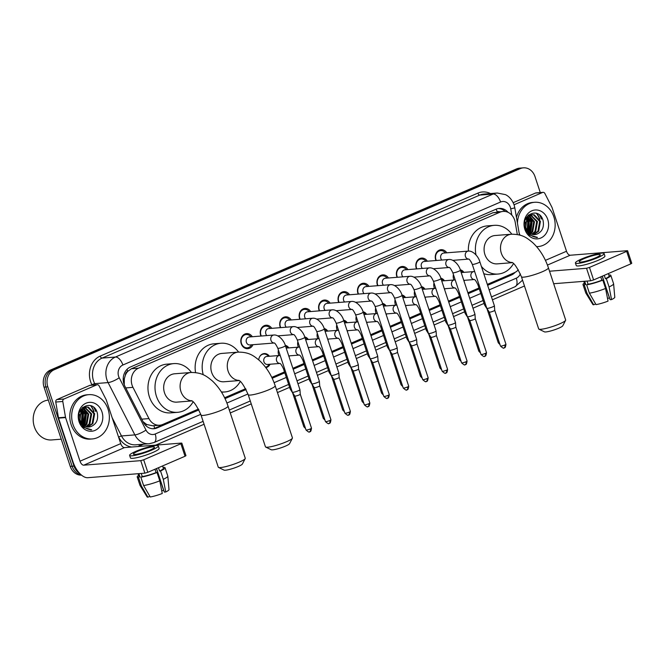 <?xml version="1.0" encoding="UTF-8"?>
<svg xmlns="http://www.w3.org/2000/svg" width="665" height="665" viewBox="0 0 665 665"><rect width="100%" height="100%" fill="white"/><g stroke="black" fill="none" stroke-linecap="round" stroke-linejoin="round"><path stroke-width="1" d="M270.057 364.237A7.107 6.027 -94.5 0 1 265.867 367.662M289.499 355.841A7.107 6.027 -94.5 0 1 289.026 356.689M278.926 355.509A7.107 6.027 -94.5 0 1 278.602 354.678A7.107 6.027 -94.5 0 1 278.419 350.098M308.942 347.454A7.107 6.027 -94.5 0 1 308.469 348.302M298.369 347.122A7.107 6.027 -94.5 0 1 298.045 346.29A7.107 6.027 -94.5 0 1 297.87 341.702M328.394 339.059A7.107 6.027 -94.5 0 1 327.912 339.906M317.82 338.726A7.107 6.027 -94.5 0 1 317.488 337.895A7.107 6.027 -94.5 0 1 317.313 333.315M347.837 330.671A7.107 6.027 -94.5 0 1 347.363 331.519M337.263 330.339A7.107 6.027 -94.5 0 1 336.939 329.499A7.107 6.027 -94.5 0 1 336.756 324.919M367.288 322.276A7.107 6.027 -94.5 0 1 366.806 323.124M356.714 321.943A7.107 6.027 -94.5 0 1 356.382 321.112A7.107 6.027 -94.5 0 1 356.207 316.532M386.731 313.888A7.107 6.027 -94.5 0 1 386.257 314.736M376.157 313.556A7.107 6.027 -94.5 0 1 375.833 312.716A7.107 6.027 -94.5 0 1 375.65 308.136M406.174 305.493A7.107 6.027 -94.5 0 1 405.7 306.341M395.6 305.16A7.107 6.027 -94.5 0 1 395.276 304.329A7.107 6.027 -94.5 0 1 395.093 299.749M425.625 297.105A7.107 6.027 -94.5 0 1 425.143 297.953M415.051 296.765A7.107 6.027 -94.5 0 1 414.719 295.933A7.107 6.027 -94.5 0 1 414.544 291.353M445.068 288.71A7.107 6.027 -94.5 0 1 444.594 289.558M434.494 288.377A7.107 6.027 -94.5 0 1 434.17 287.546A7.107 6.027 -94.5 0 1 433.987 282.966M464.511 280.322A7.107 6.027 -94.5 0 1 464.037 281.17M453.946 279.982A7.107 6.027 -94.5 0 1 453.613 279.15A7.107 6.027 -94.5 0 1 453.439 274.57M252.949 344.703A7.564 6.409 -94.5 0 1 247.812 348.684A7.564 6.409 -94.5 0 1 241.237 343.73A7.564 6.409 -94.5 0 1 246.607 333.614A7.564 6.409 -94.5 0 1 252.318 336.731M260.954 336.049A7.564 6.409 -94.5 0 1 260.68 335.335A7.564 6.409 -94.5 0 1 266.058 325.218A7.564 6.409 -94.5 0 1 271.761 328.344M280.397 327.654A7.564 6.409 -94.5 0 1 280.131 326.947A7.564 6.409 -94.5 0 1 285.501 316.831A7.564 6.409 -94.5 0 1 291.212 319.948M299.849 319.258A7.564 6.409 -94.5 0 1 299.574 318.552A7.564 6.409 -94.5 0 1 304.952 308.435A7.564 6.409 -94.5 0 1 310.655 311.561M319.291 310.871A7.564 6.409 -94.5 0 1 319.017 310.156A7.564 6.409 -94.5 0 1 324.395 300.048A7.564 6.409 -94.5 0 1 330.106 303.165M338.734 302.475A7.564 6.409 -94.5 0 1 338.468 301.769A7.564 6.409 -94.5 0 1 343.838 291.652A7.564 6.409 -94.5 0 1 349.549 294.77M358.186 294.088A7.564 6.409 -94.5 0 1 357.911 293.373A7.564 6.409 -94.5 0 1 363.29 283.265A7.564 6.409 -94.5 0 1 368.992 286.382M377.629 285.692A7.564 6.409 -94.5 0 1 377.363 284.986A7.564 6.409 -94.5 0 1 382.732 274.869A7.564 6.409 -94.5 0 1 388.443 277.987M397.072 277.305A7.564 6.409 -94.5 0 1 396.806 276.59A7.564 6.409 -94.5 0 1 402.184 266.482A7.564 6.409 -94.5 0 1 407.886 269.599M416.523 268.909A7.564 6.409 -94.5 0 1 416.248 268.203A7.564 6.409 -94.5 0 1 421.627 258.087A7.564 6.409 -94.5 0 1 427.337 261.204M435.966 260.522A7.564 6.409 -94.5 0 1 435.7 259.807A7.564 6.409 -94.5 0 1 441.07 249.691A7.564 6.409 -94.5 0 1 446.78 252.816M517.312 234.521L515.234 222.393A13.325 11.297 85.5 0 0 514.677 220.148A13.325 11.297 85.5 0 0 503.089 211.412A13.325 11.297 85.5 0 0 500.005 212.177L138.478 368.194A13.325 11.297 85.5 0 0 132.967 387.354L148.952 418.593A13.325 11.297 85.5 0 0 159.658 425.226A13.325 11.297 85.5 0 0 162.742 424.453L198.453 409.05M125.353 375.243A13.325 11.297 -94.5 0 1 127.929 371.22L127.747 371.303A4.439 3.766 85.5 0 0 125.353 375.243L124.33 378.718L124.247 384.811M143.042 421.685L146.716 424.503L152.618 425.783L159.658 425.226M503.089 211.412L492.956 212.742L131.421 368.751L127.929 371.22M487.329 284.387L514.369 272.716A13.325 11.297 85.5 0 0 518.301 269.782M224.604 397.761L245.626 388.693M271.777 377.404L284.512 371.91M292.866 368.302L303.955 363.514M312.309 359.915L323.406 355.127M331.752 351.519L342.849 346.731M351.203 343.132L362.292 338.344M370.646 334.736L381.743 329.948M390.097 326.349L401.186 321.561M409.54 317.953L420.637 313.165M428.983 309.566L440.08 304.778M448.434 301.17L459.523 296.382M467.877 292.783L478.975 287.995M460.263 269.766A7.107 6.027 -94.5 0 1 463.879 272.351M440.82 278.161A7.107 6.027 -94.5 0 1 444.436 280.738M421.369 286.549A7.107 6.027 -94.5 0 1 424.985 289.134M401.926 294.944A7.107 6.027 -94.5 0 1 405.542 297.521M382.475 303.331A7.107 6.027 -94.5 0 1 386.099 305.917M363.032 311.727A7.107 6.027 -94.5 0 1 366.648 314.304M343.589 320.114A7.107 6.027 -94.5 0 1 347.205 322.7M324.138 328.51A7.107 6.027 -94.5 0 1 327.762 331.095M304.695 336.897A7.107 6.027 -94.5 0 1 308.311 339.483M285.243 345.293A7.107 6.027 -94.5 0 1 288.868 347.878M258.751 359.898A7.107 6.027 -94.5 0 1 264.204 353.564A7.107 6.027 -94.5 0 1 269.416 356.265M79.709 473.422A13.325 11.297 -94.5 0 1 73.998 466.082L47.789 386.822L45.91 386.972A13.325 11.297 -94.5 0 1 52.302 369.915L518.451 168.752A13.325 11.297 -94.5 0 1 521.526 167.987A13.325 11.297 -94.5 0 0 518.451 168.752L52.302 369.915A13.325 11.297 -94.5 0 0 45.91 386.972L72.119 466.232L45.91 386.972L44.031 387.121A13.325 11.297 -94.5 0 1 50.424 370.064L516.572 168.902A13.325 11.297 -94.5 0 1 519.656 168.137L523.405 167.838A13.325 11.297 -94.5 0 1 534.993 176.574L540.279 192.567M81.172 474.835A13.325 11.297 -94.5 0 1 72.119 466.232A13.325 11.297 -94.5 0 0 81.172 474.835M81.529 475.134A13.325 11.297 -94.5 0 1 70.241 466.381L44.031 387.121M508.127 212.359A13.325 11.297 85.5 0 0 499.207 208.411A13.325 11.297 85.5 0 0 496.132 209.176L130.373 367.014A13.325 11.297 85.5 0 0 124.862 386.174L143.249 422.092A13.325 11.297 85.5 0 0 153.956 428.726A13.325 11.297 85.5 0 0 157.04 427.961L198.893 409.898M498.276 208.527A13.325 11.297 -94.5 0 1 505.267 211.487M93.674 407.238A17.764 15.071 -94.5 0 1 95.644 411.452A17.764 15.071 -94.5 0 0 93.674 407.238M539.456 214.87A17.764 15.071 -94.5 0 1 541.426 219.084A17.764 15.071 -94.5 0 0 539.456 214.87M47.789 386.822A13.325 11.297 -94.5 0 1 54.181 369.765L520.321 168.602A13.325 11.297 -94.5 0 1 523.405 167.838M524.477 285.983L492.424 299.815M484.07 303.415L472.981 308.203M464.627 311.81L453.53 316.598M445.184 320.197L434.087 324.986M425.733 328.593L414.644 333.381M406.29 336.98L395.193 341.768M386.847 345.376L375.75 350.164M367.396 353.763L356.299 358.551M347.953 362.159L336.856 366.947M328.502 370.546L317.413 375.334M309.059 378.942L297.962 383.73M289.616 387.338L277.446 392.583M251.245 403.888L230.273 412.94M204.072 424.245L155.693 445.126M90.49 405.559A17.764 15.071 -94.5 0 1 93.657 411.294M536.273 213.182A17.764 15.071 -94.5 0 1 539.448 218.918M487.628 285.302L511.402 275.036A13.325 11.297 85.5 0 0 515.101 272.367M225.019 398.626L246.067 389.54M272.193 378.269L284.811 372.824M293.165 369.216L304.262 364.428M312.608 360.829L323.705 356.041M332.059 352.433L343.148 347.645M351.502 344.046L362.6 339.258M370.945 335.65L382.043 330.862M390.397 327.255L401.494 322.475M409.84 318.868L420.937 314.079M429.291 310.472L440.38 305.684M448.734 302.085L459.831 297.297M468.177 293.689L479.274 288.901M198.619 409.357L155.161 428.11A13.325 11.297 -94.5 0 1 153.017 428.759M511.834 273.814A13.325 11.297 -94.5 0 1 509.523 275.185L487.437 284.72M479.083 288.327L467.985 293.115M459.64 296.715L448.543 301.503M440.188 305.11L429.1 309.898M420.746 313.498L409.648 318.286M401.303 321.893L390.205 326.681M381.851 330.281L370.754 335.069M362.408 338.676L351.311 343.464M342.957 347.072L331.868 351.851M323.514 355.459L312.417 360.247M304.071 363.855L292.974 368.643M284.62 372.242L271.935 377.72M245.792 389L224.762 398.077M514.053 204.77L542.565 192.468L535.524 193.033A2.219 1.887 -94.5 0 1 536.04 192.9L543.072 192.343A2.219 1.887 85.5 0 0 542.565 192.468M513.197 202.667L535.524 193.033M627.61 250.763L631.75 263.282L630.811 263.88L626.679 251.37L627.261 250.705L570.238 255.235A4.439 2.261 66.7 0 1 566.514 251.254L552.091 207.638A2.219 1.887 85.5 0 0 551.942 207.281L544.859 193.448A2.219 1.887 85.5 0 0 543.072 192.343M593.604 279.94L590.678 280.788L586.538 268.278L589.473 267.421L593.604 279.94L630.811 263.88M553.671 283.731L590.678 280.788M589.473 267.421L626.679 251.37M586.538 268.278L549.531 271.22M595.607 257.821A11.105 1.629 -18.3 0 0 600.287 254.795A11.105 1.629 -18.3 0 0 594.485 255.219A11.105 1.629 -18.3 0 0 583.878 258.751A11.105 1.629 -18.3 0 0 579.198 261.769A11.105 1.629 -18.3 0 0 584.992 261.353A11.105 1.629 -18.3 0 0 595.607 257.821M602.324 276.175L610.113 299.716L611.551 299.599L609.082 286.956L606.322 278.61L605.374 278.685L604.269 275.343M602.232 276.216L609.439 297.995A8.886 1.305 -18.3 0 0 607.511 298.402M583.795 281.337L584.685 284.022A12.884 1.895 -18.3 0 0 585.715 284.396L584.294 285.011L587.054 293.356L593.679 304.794L595.649 303.947M584.676 281.27L585.715 284.396M589.398 293.165A14.655 2.153 -18.3 0 0 605.574 288.469L608.043 301.112A11.546 1.696 -18.3 0 1 596.031 304.603L589.398 293.165L586.638 284.828L588.06 284.213L587.029 281.079M588.06 284.213A12.884 1.895 -18.3 0 0 601.858 280.198L602.814 280.123L605.574 288.469M600.753 276.856L601.858 280.198M575.4 263.024L576.231 265.526A15.104 2.219 -18.3 0 0 584.111 264.961A15.104 2.219 -18.3 0 0 598.55 260.156A15.104 2.219 -18.3 0 0 604.909 256.042L604.078 253.54A15.104 2.219 -18.3 0 0 596.197 254.113A15.104 2.219 -18.3 0 0 581.759 258.918A15.104 2.219 -18.3 0 0 575.4 263.024A15.104 2.219 -18.3 0 0 583.28 262.451A15.104 2.219 -18.3 0 0 597.719 257.654A15.104 2.219 -18.3 0 0 604.078 253.54M584.36 283.049A14.655 2.153 -18.3 0 0 582.997 284.578A14.655 2.153 -18.3 0 0 584.294 285.011M586.638 284.828A14.655 2.153 -18.3 0 0 602.814 280.123M582.997 284.578L585.757 292.924A14.655 2.153 -18.3 0 0 585.79 292.991A14.655 2.153 -18.3 0 0 587.054 293.356M585.79 292.991L592.872 304.512A11.546 1.696 -18.3 0 0 593.679 304.794M605.374 278.685A12.884 1.895 -18.3 0 0 609.14 275.933L608.367 273.573M606.322 278.61A14.655 2.153 -18.3 0 0 610.827 275.376A14.655 2.153 -18.3 0 0 609.539 274.944L608.907 275.21M609.082 286.956A14.655 2.153 -18.3 0 0 613.604 283.789A14.655 2.153 -18.3 0 0 613.587 283.714L610.827 275.376M611.551 299.599A11.546 1.696 -18.3 0 0 614.793 297.263L613.604 283.789M517.453 223.224A22.211 18.836 -94.5 0 1 534.544 202.293A22.211 18.836 -94.5 0 1 553.854 216.857A22.211 18.836 -94.5 0 1 538.068 246.574A22.211 18.836 -94.5 0 1 536.589 246.624M516.447 217.339A22.211 18.836 -94.5 0 1 532.665 202.443L534.544 202.293M533.247 234.587L537.927 231.287L539.689 221.37L533.521 214.878L531.942 214.72M533.613 234.629L538.675 231.229L540.437 221.312L534.269 214.82L532.316 214.679L526.83 218.203L525.799 227.28A10.042 8.512 -94.5 0 0 526.023 228.045A10.042 8.512 -94.5 0 0 534.751 234.629A10.042 8.512 -94.5 0 0 536.505 234.263C542.042 231.985 544.253 227.513 543.13 220.838C539.498 205.859 519.955 214.82 525.317 228.86L529.107 234.928L537.503 237.422C531.784 237.089 527.944 233.98 525.982 228.087L525.799 227.28M531.759 234.238L534.951 231.52L536.713 221.603L530.479 215.103M532.133 234.354L535.699 231.462L537.461 221.545L530.845 214.97M530.254 233.531L531.967 231.761L533.729 221.844L529.049 215.867M530.637 233.748L532.715 231.703L534.477 221.786L529.398 215.635M528.708 232.351L530.753 222.077L527.644 217.123M529.099 232.708L529.739 231.935L531.501 222.019L527.993 216.748M527.112 230.381L527.777 222.318L526.298 219.159M526.796 232.118L527.279 231.403M527.52 230.988L528.517 222.26L526.63 218.536M525.832 227.397L525.408 222.077M530.096 215.028L528.966 214.953M530.462 214.928L528.525 215.036M528.658 215.693L528.052 215.477M529.016 215.493L528.251 215.277M547.752 219.492A14.48 12.278 -94.5 0 1 540.803 238.028A14.48 12.278 -94.5 0 1 524.86 229.367A14.48 12.278 -94.5 0 1 531.809 210.83A14.48 12.278 -94.5 0 1 547.752 219.492M525.317 228.095L527.553 231.711M534.702 234.629L536.505 234.263M520.047 235.169A22.211 18.836 -94.5 0 1 519.149 233.116M528.417 232.068L529.257 221.354L527.403 217.405M530.645 233.199L532.233 221.113L529.639 216.183M528.176 231.811L528.883 221.379L527.195 217.679M530.13 233.457L531.859 221.146L528.999 215.901M536.505 237.546L537.503 237.422M565.607 320.322L562.789 325.784A9.776 1.438 161.7 0 1 558.708 328.202A9.776 1.438 161.7 0 1 544.436 331.852L538.916 329.15A14.214 2.086 -18.3 0 0 559.672 323.847A14.214 2.086 -18.3 0 0 565.607 320.322A14.214 2.086 -18.3 0 0 565.657 319.973L548.417 267.837A14.214 2.086 161.7 0 1 542.432 271.702A14.214 2.086 161.7 0 1 528.841 276.224A14.214 2.086 161.7 0 1 521.427 276.756L538.675 328.901A14.214 2.086 -18.3 0 0 538.916 329.15M512.175 262.567A14.214 12.053 85.5 0 1 501.335 253.232A14.214 12.053 85.5 0 1 508.151 235.036A14.214 12.053 85.5 0 1 511.435 234.221L495.018 235.526A14.214 12.053 85.5 0 0 484.91 254.537A14.214 12.053 85.5 0 0 497.27 263.864L512.333 262.667M475.999 254.919A24.43 20.715 -94.5 0 1 494.203 225.344A24.43 20.715 -94.5 0 1 511.817 234.196M468.393 251.096A24.43 20.715 -94.5 0 1 487.162 225.9L494.203 225.344M513.496 263.589A24.43 20.715 -94.5 0 1 498.077 274.047A24.43 20.715 -94.5 0 1 481.36 266.366M498.077 274.047L491.036 274.603A24.43 20.715 -94.5 0 1 483.779 273.672M471.926 263.415A24.43 20.715 -94.5 0 1 470.945 261.486M292.376 438.227L289.558 443.688A9.776 1.438 161.7 0 1 285.476 446.107A9.776 1.438 161.7 0 1 271.212 449.756L265.692 447.055A14.214 2.086 -18.3 0 0 286.449 441.751A14.214 2.086 -18.3 0 0 292.376 438.227A14.214 2.086 -18.3 0 0 292.434 437.886L275.185 385.742A14.214 2.086 161.7 0 1 269.2 389.607A14.214 2.086 161.7 0 1 255.618 394.129A14.214 2.086 161.7 0 1 248.195 394.669L265.443 446.814A14.214 2.086 -18.3 0 0 265.692 447.055M238.943 380.471A14.214 12.053 85.5 0 1 228.103 371.145A14.214 12.053 85.5 0 1 234.92 352.949A14.214 12.053 85.5 0 1 238.211 352.126L221.786 353.431A14.214 12.053 85.5 0 0 211.678 372.45A14.214 12.053 85.5 0 0 224.038 381.768L239.101 380.571M203.257 374.794A24.43 20.715 -94.5 0 1 220.98 343.248A24.43 20.715 -94.5 0 1 238.585 352.101M195.577 372.583A24.43 20.715 -94.5 0 1 213.939 343.805L220.98 343.248M240.273 381.494A24.43 20.715 -94.5 0 1 224.845 391.959A24.43 20.715 -94.5 0 1 221.337 391.885M245.202 458.584L242.384 464.045A9.776 1.438 161.7 0 1 238.303 466.464A9.776 1.438 161.7 0 1 224.03 470.113L218.511 467.412A14.214 2.086 -18.3 0 0 239.267 462.108A14.214 2.086 -18.3 0 0 245.202 458.584A14.214 2.086 -18.3 0 0 245.252 458.243L228.012 406.099A14.214 2.086 161.7 0 1 222.027 409.964A14.214 2.086 161.7 0 1 208.436 414.486A14.214 2.086 161.7 0 1 201.021 415.026L218.27 467.171A14.214 2.086 -18.3 0 0 218.511 467.412M191.769 400.829A14.214 12.053 85.5 0 1 180.93 391.502A14.214 12.053 85.5 0 1 187.746 373.306A14.214 12.053 85.5 0 1 191.038 372.483L174.612 373.788A14.214 12.053 85.5 0 0 164.504 392.807A14.214 12.053 85.5 0 0 176.865 402.125L191.927 400.929M193.091 401.851A24.43 20.715 -94.5 0 1 177.671 412.317A24.43 20.715 -94.5 0 1 156.433 396.29A24.43 20.715 -94.5 0 1 173.798 363.605A24.43 20.715 -94.5 0 1 191.412 372.458M177.671 412.317L170.631 412.874A24.43 20.715 -94.5 0 1 149.392 396.847A24.43 20.715 -94.5 0 1 166.757 364.171L173.798 363.605M445.392 252.924A6.667 5.652 85.5 0 0 440.671 250.63A6.667 5.652 85.5 0 0 435.941 259.541A6.667 5.652 85.5 0 0 436.323 260.489M468.925 259.076L468.617 259.059C469.324 259.001 470.546 260.755 472.266 264.313A3.998 0.59 161.7 0 0 477.969 262.974A3.998 0.59 161.7 0 0 478.168 262.891A3.998 0.59 161.7 0 0 479.856 261.802C478.625 256.723 473.023 250.522 468.293 251.104L443.705 253.057A3.998 3.392 85.5 0 0 440.862 258.411A3.998 3.392 85.5 0 0 441.851 260.057M479.856 261.802L494.394 305.767A3.998 0.59 161.7 0 1 494.403 305.792A3.998 0.59 161.7 0 1 492.715 306.856A3.998 0.59 161.7 0 1 487.445 308.385A3.998 0.59 161.7 0 1 486.813 308.302A3.998 0.59 161.7 0 1 486.805 308.277L472.266 264.313M504.735 345.035A2.884 0.424 161.7 0 0 505.949 344.246L494.727 310.297A2.884 0.424 161.7 0 1 494.727 310.306A2.884 0.424 161.7 0 1 493.505 311.079A2.884 0.424 161.7 0 1 489.698 312.184A2.884 0.424 161.7 0 1 489.249 312.118A2.884 0.424 161.7 0 1 489.24 312.101L500.471 346.058C505.109 350.189 503.555 346.997 504.353 347.803A2.884 1.471 -113.3 0 0 504.735 345.035A2.884 0.424 161.7 0 1 501.975 345.95A2.884 0.424 161.7 0 1 500.471 346.058M425.949 261.32A6.667 5.652 85.5 0 0 421.228 259.018A6.667 5.652 85.5 0 0 416.49 267.928A6.667 5.652 85.5 0 0 416.88 268.884M449.482 267.463L449.166 267.446C449.881 267.397 451.094 269.142 452.815 272.708A3.998 0.59 161.7 0 0 458.526 271.37A3.998 0.59 161.7 0 0 458.725 271.287A3.998 0.59 161.7 0 0 460.413 270.198C459.183 265.119 453.572 258.909 448.842 259.5L424.253 261.453A3.998 3.392 85.5 0 0 421.411 266.798A3.998 3.392 85.5 0 0 422.408 268.444M460.413 270.198L474.951 314.163A3.998 0.59 161.7 0 1 474.951 314.188A3.998 0.59 161.7 0 1 473.264 315.252A3.998 0.59 161.7 0 1 467.994 316.781A3.998 0.59 161.7 0 1 467.37 316.69A3.998 0.59 161.7 0 1 467.362 316.673L452.815 272.708M485.292 353.423A2.884 0.424 161.7 0 0 486.506 352.641L475.276 318.693A2.884 0.424 161.7 0 1 475.276 318.701A2.884 0.424 161.7 0 1 474.062 319.466A2.884 0.424 161.7 0 1 470.255 320.572A2.884 0.424 161.7 0 1 469.798 320.513A2.884 0.424 161.7 0 1 469.789 320.497L481.019 354.453C485.658 358.576 484.103 355.384 484.91 356.199A2.884 1.471 -113.3 0 0 485.292 353.423A2.884 0.424 161.7 0 1 482.532 354.345A2.884 0.424 161.7 0 1 481.019 354.453M406.498 269.707A6.667 5.652 85.5 0 0 401.785 267.413A6.667 5.652 85.5 0 0 397.047 276.324A6.667 5.652 85.5 0 0 397.437 277.272M430.031 275.859L429.723 275.842C430.438 275.784 431.651 277.538 433.372 281.096A3.998 0.59 161.7 0 0 439.075 279.757A3.998 0.59 161.7 0 0 439.282 279.674A3.998 0.59 161.7 0 0 440.962 278.585C439.731 273.515 434.129 267.305 429.399 267.887L404.81 269.84A3.998 3.392 85.5 0 0 401.968 275.194A3.998 3.392 85.5 0 0 402.957 276.84M440.962 278.585L455.5 322.558A3.998 0.59 161.7 0 1 455.508 322.575A3.998 0.59 161.7 0 1 453.821 323.639A3.998 0.59 161.7 0 1 448.551 325.177A3.998 0.59 161.7 0 1 447.919 325.085A3.998 0.59 161.7 0 1 447.911 325.069L433.372 281.096M455.833 327.072A2.884 0.424 161.7 0 1 455.833 327.089A2.884 0.424 161.7 0 1 454.611 327.862A2.884 0.424 161.7 0 1 450.804 328.967A2.884 0.424 161.7 0 1 450.355 328.901A2.884 0.424 161.7 0 1 450.346 328.884L461.577 362.841C466.215 366.972 464.66 363.78 465.458 364.586A2.884 1.471 -113.3 0 0 465.841 361.818A2.884 0.424 161.7 0 1 463.081 362.733A2.884 0.424 161.7 0 1 461.577 362.841M387.055 278.103A6.667 5.652 85.5 0 0 382.333 275.8A6.667 5.652 85.5 0 0 377.595 284.72A6.667 5.652 85.5 0 0 377.986 285.667M410.588 284.246L410.28 284.229C410.987 284.179 412.209 285.933 413.929 289.491A3.998 0.59 161.7 0 0 419.632 288.153A3.998 0.59 161.7 0 0 419.831 288.07A3.998 0.59 161.7 0 0 421.519 286.981C420.288 281.902 414.677 275.701 409.956 276.283L385.359 278.236A3.998 3.392 85.5 0 0 382.525 283.581A3.998 3.392 85.5 0 0 383.514 285.227M421.519 286.981L436.057 330.946A3.998 0.59 161.7 0 1 436.065 330.971A3.998 0.59 161.7 0 1 434.378 332.035A3.998 0.59 161.7 0 1 429.1 333.564A3.998 0.59 161.7 0 1 428.476 333.473A3.998 0.59 161.7 0 1 428.468 333.456L413.929 289.491M436.381 335.468A2.884 0.424 161.7 0 1 436.39 335.484A2.884 0.424 161.7 0 1 435.168 336.249A2.884 0.424 161.7 0 1 431.361 337.354A2.884 0.424 161.7 0 1 430.912 337.296A2.884 0.424 161.7 0 1 430.903 337.28L428.476 333.473M367.604 286.49A6.667 5.652 85.5 0 0 362.891 284.196A6.667 5.652 85.5 0 0 358.152 293.107A6.667 5.652 85.5 0 0 358.543 294.055M391.145 292.642L390.829 292.625C391.544 292.567 392.757 294.321 394.478 297.878A3.998 0.59 161.7 0 0 400.189 296.548A3.998 0.59 161.7 0 0 400.388 296.457A3.998 0.59 161.7 0 0 402.067 295.368C400.845 290.297 395.234 284.088 390.505 284.67L365.916 286.623A3.998 3.392 85.5 0 0 363.073 291.977A3.998 3.392 85.5 0 0 364.071 293.622M402.067 295.368L416.614 339.341A3.998 0.59 161.7 0 1 416.614 339.358A3.998 0.59 161.7 0 1 414.927 340.422A3.998 0.59 161.7 0 1 409.657 341.96A3.998 0.59 161.7 0 1 409.033 341.868A3.998 0.59 161.7 0 1 409.025 341.852L394.478 297.878M426.323 381.427A2.884 1.471 -113.3 0 0 426.573 381.369A2.884 1.471 -113.3 0 0 426.947 378.601A2.884 0.424 161.7 0 0 428.169 377.811L416.938 343.863A2.884 0.424 161.7 0 1 416.938 343.872A2.884 0.424 161.7 0 1 415.725 344.645A2.884 0.424 161.7 0 1 411.918 345.75A2.884 0.424 161.7 0 1 411.46 345.684A2.884 0.424 161.7 0 1 411.452 345.667L409.033 341.868M348.161 294.886A6.667 5.652 85.5 0 0 343.448 292.583A6.667 5.652 85.5 0 0 338.709 301.503A6.667 5.652 85.5 0 0 339.092 302.45M371.693 301.037L371.386 301.012C372.092 300.962 373.314 302.716 375.035 306.274A3.998 0.59 161.7 0 0 380.737 304.936A3.998 0.59 161.7 0 0 380.945 304.853A3.998 0.59 161.7 0 0 382.624 303.764C381.394 298.685 375.791 292.484 371.062 293.066L346.473 295.019A3.998 3.392 85.5 0 0 343.63 300.364A3.998 3.392 85.5 0 0 344.62 302.01M382.624 303.764L397.163 347.728A3.998 0.59 161.7 0 1 397.171 347.753A3.998 0.59 161.7 0 1 395.484 348.817A3.998 0.59 161.7 0 1 390.214 350.347A3.998 0.59 161.7 0 1 389.582 350.264A3.998 0.59 161.7 0 1 389.574 350.239L375.035 306.274M406.872 389.823A2.884 1.471 -113.3 0 0 407.121 389.765A2.884 1.471 -113.3 0 0 407.504 386.988A2.884 0.424 161.7 0 0 408.717 386.207L397.495 352.259A2.884 0.424 161.7 0 1 397.495 352.267A2.884 0.424 161.7 0 1 396.274 353.032A2.884 0.424 161.7 0 1 392.466 354.137A2.884 0.424 161.7 0 1 392.018 354.079A2.884 0.424 161.7 0 1 392.009 354.063L389.582 350.264M328.718 303.273A6.667 5.652 85.5 0 0 323.996 300.979A6.667 5.652 85.5 0 0 319.258 309.89A6.667 5.652 85.5 0 0 319.649 310.846M352.25 309.425L351.943 309.408C352.65 309.35 353.863 311.104 355.584 314.661A3.998 0.59 161.7 0 0 361.295 313.331A3.998 0.59 161.7 0 0 361.494 313.24A3.998 0.59 161.7 0 0 363.181 312.151C361.951 307.08 356.34 300.871 351.619 301.453L327.022 303.406A3.998 3.392 85.5 0 0 324.179 308.76A3.998 3.392 85.5 0 0 325.177 310.405M363.181 312.151L377.72 356.124A3.998 0.59 161.7 0 1 377.72 356.141A3.998 0.59 161.7 0 1 376.033 357.205A3.998 0.59 161.7 0 1 370.762 358.743A3.998 0.59 161.7 0 1 370.139 358.651A3.998 0.59 161.7 0 1 370.131 358.635L355.584 314.661M387.429 398.21A2.884 1.471 -113.3 0 0 387.678 398.152A2.884 1.471 -113.3 0 0 388.061 395.384A2.884 0.424 161.7 0 0 389.274 394.594L378.044 360.646A2.884 0.424 161.7 0 1 378.044 360.654A2.884 0.424 161.7 0 1 376.831 361.428A2.884 0.424 161.7 0 1 373.023 362.533A2.884 0.424 161.7 0 1 372.566 362.467A2.884 0.424 161.7 0 1 372.566 362.458L370.139 358.651M309.267 311.669A6.667 5.652 85.5 0 0 304.553 309.366A6.667 5.652 85.5 0 0 299.815 318.286A6.667 5.652 85.5 0 0 300.206 319.233M332.799 317.82L332.492 317.803C333.207 317.745 334.42 319.499 336.141 323.057A3.998 0.59 161.7 0 0 341.843 321.719A3.998 0.59 161.7 0 0 342.051 321.636A3.998 0.59 161.7 0 0 343.73 320.547C342.508 315.468 336.897 309.267 332.168 309.848L307.579 311.802A3.998 3.392 85.5 0 0 304.736 317.147A3.998 3.392 85.5 0 0 305.725 318.793M343.73 320.547L358.277 364.511A3.998 0.59 161.7 0 1 358.277 364.536A3.998 0.59 161.7 0 1 356.59 365.6A3.998 0.59 161.7 0 1 351.32 367.13A3.998 0.59 161.7 0 1 350.688 367.047A3.998 0.59 161.7 0 1 350.679 367.022L336.141 323.057M367.986 406.606A2.884 1.471 -113.3 0 0 368.227 406.548A2.884 1.471 -113.3 0 0 368.61 403.771A2.884 0.424 161.7 0 0 369.831 402.99L358.601 369.042A2.884 0.424 161.7 0 1 358.601 369.05A2.884 0.424 161.7 0 1 357.379 369.815A2.884 0.424 161.7 0 1 353.572 370.92A2.884 0.424 161.7 0 1 353.123 370.862A2.884 0.424 161.7 0 1 353.115 370.846L350.688 367.047M289.824 320.056A6.667 5.652 85.5 0 0 285.102 317.762A6.667 5.652 85.5 0 0 280.364 326.673A6.667 5.652 85.5 0 0 280.755 327.629M313.356 326.207L313.049 326.191C313.755 326.133 314.977 327.887 316.698 331.444A3.998 0.59 161.7 0 0 322.4 330.114A3.998 0.59 161.7 0 0 322.6 330.023A3.998 0.59 161.7 0 0 324.287 328.934C323.057 323.863 317.446 317.654 312.725 318.236L288.128 320.197A3.998 3.392 85.5 0 0 285.293 325.542A3.998 3.392 85.5 0 0 286.282 327.188M324.287 328.934L338.826 372.907A3.998 0.59 161.7 0 1 338.834 372.924A3.998 0.59 161.7 0 1 337.147 373.996A3.998 0.59 161.7 0 1 331.877 375.526A3.998 0.59 161.7 0 1 331.245 375.434A3.998 0.59 161.7 0 1 331.237 375.417L316.698 331.444M348.535 415.002A2.884 1.471 -113.3 0 0 348.784 414.935A2.884 1.471 -113.3 0 0 349.167 412.167A2.884 0.424 161.7 0 0 350.38 411.377L339.158 377.429A2.884 0.424 161.7 0 1 339.158 377.437A2.884 0.424 161.7 0 1 337.936 378.21A2.884 0.424 161.7 0 1 334.129 379.316A2.884 0.424 161.7 0 1 333.68 379.25A2.884 0.424 161.7 0 1 333.672 379.241L331.245 375.434M270.372 328.452A6.667 5.652 85.5 0 0 265.659 326.149A6.667 5.652 85.5 0 0 260.921 335.069A6.667 5.652 85.5 0 0 261.312 336.016M293.913 334.603L293.598 334.586C294.312 334.528 295.526 336.282 297.247 339.84A3.998 0.59 161.7 0 0 302.957 338.502A3.998 0.59 161.7 0 0 303.157 338.418A3.998 0.59 161.7 0 0 304.844 337.33C303.614 332.251 298.003 326.05 293.273 326.631L268.685 328.585A3.998 3.392 85.5 0 0 265.842 333.93A3.998 3.392 85.5 0 0 266.84 335.576M304.844 337.33L319.383 381.294A3.998 0.59 161.7 0 1 319.383 381.319A3.998 0.59 161.7 0 1 317.695 382.383A3.998 0.59 161.7 0 1 312.425 383.913A3.998 0.59 161.7 0 1 311.802 383.83A3.998 0.59 161.7 0 1 311.794 383.805L297.247 339.84M329.092 423.389A2.884 1.471 -113.3 0 0 329.341 423.331A2.884 1.471 -113.3 0 0 329.724 420.554A2.884 0.424 161.7 0 0 330.937 419.773L319.707 385.825A2.884 0.424 161.7 0 1 319.707 385.833A2.884 0.424 161.7 0 1 318.493 386.598A2.884 0.424 161.7 0 1 314.686 387.703A2.884 0.424 161.7 0 1 314.229 387.645A2.884 0.424 161.7 0 1 314.221 387.629M250.929 336.839A6.667 5.652 85.5 0 0 246.216 334.545A6.667 5.652 85.5 0 0 241.478 343.456A6.667 5.652 85.5 0 0 247.272 347.828A6.667 5.652 85.5 0 0 251.561 344.811M249.242 336.98A3.998 3.392 85.5 0 0 246.399 342.325A3.998 3.392 85.5 0 0 249.874 344.944L274.238 343.007A3.998 3.392 85.5 0 1 270.988 340.372A3.998 3.392 85.5 0 1 272.708 335.343A3.998 3.392 85.5 0 1 273.83 335.019L249.242 336.98M277.804 348.236A3.998 0.59 161.7 0 0 283.506 346.897A3.998 0.59 161.7 0 0 283.714 346.806A3.998 0.59 161.7 0 0 285.393 345.725L299.932 389.69A3.998 0.59 161.7 0 1 299.94 389.707A3.998 0.59 161.7 0 1 298.252 390.779A3.998 0.59 161.7 0 1 292.982 392.308A3.998 0.59 161.7 0 1 292.351 392.217A3.998 0.59 161.7 0 1 292.342 392.2L277.804 348.236C276.083 344.67 274.869 342.916 274.155 342.974L274.462 342.99M309.649 431.785A2.884 1.471 -113.3 0 0 309.89 431.718A2.884 1.471 -113.3 0 0 310.272 428.95A2.884 0.424 161.7 0 0 311.486 428.16L300.264 394.212A2.884 0.424 161.7 0 1 300.264 394.22A2.884 0.424 161.7 0 1 299.042 394.993A2.884 0.424 161.7 0 1 295.235 396.099A2.884 0.424 161.7 0 1 294.786 396.032A2.884 0.424 161.7 0 1 294.778 396.024M462.948 272.426A6.667 5.652 85.5 0 0 460.504 270.489M474.652 271.536L461.261 272.559A3.998 3.392 85.5 0 0 461.194 272.567M485.749 305.077A3.998 0.59 161.7 0 1 485.242 305.144A3.998 0.59 161.7 0 1 484.619 305.052A3.998 0.59 161.7 0 1 484.61 305.036L477.902 284.761C476.182 281.204 474.968 279.45 474.253 279.5L474.561 279.524M487.221 308.934A2.884 0.424 161.7 0 1 487.046 308.868A2.884 0.424 161.7 0 1 487.046 308.859L484.619 305.052M443.505 280.813A6.667 5.652 85.5 0 0 441.061 278.884M455.209 279.923L441.818 280.946A3.998 3.392 85.5 0 0 441.743 280.954M466.298 313.473A3.998 0.59 161.7 0 1 465.799 313.531A3.998 0.59 161.7 0 1 465.176 313.448A3.998 0.59 161.7 0 1 465.159 313.423L458.459 293.149C456.739 289.591 455.517 287.837 454.81 287.895L455.118 287.912M424.062 289.209A6.667 5.652 85.5 0 0 421.618 287.272M435.758 288.319L422.366 289.341A3.998 3.392 85.5 0 0 422.3 289.35M446.855 321.86A3.998 0.59 161.7 0 1 446.356 321.926A3.998 0.59 161.7 0 1 445.725 321.835A3.998 0.59 161.7 0 1 445.716 321.818L439.008 301.544C437.287 297.987 436.074 296.233 435.367 296.282L435.675 296.307M448.326 325.717A2.884 0.424 161.7 0 1 448.16 325.651A2.884 0.424 161.7 0 1 448.152 325.642L445.725 321.835M404.611 297.596A6.667 5.652 85.5 0 0 402.167 295.667M416.315 296.706L402.924 297.729A3.998 3.392 85.5 0 0 402.857 297.737M427.404 330.256A3.998 0.59 161.7 0 1 426.905 330.314A3.998 0.59 161.7 0 1 426.282 330.231A3.998 0.59 161.7 0 1 426.273 330.206L419.565 309.932C417.844 306.374 416.631 304.62 415.916 304.678L416.224 304.695M428.883 334.113A2.884 0.424 161.7 0 1 428.709 334.046A2.884 0.424 161.7 0 1 428.701 334.029L426.282 330.231M385.168 305.991A6.667 5.652 85.5 0 0 382.724 304.055M396.864 305.102L383.472 306.124A3.998 3.392 85.5 0 0 383.406 306.133M407.961 338.643A3.998 0.59 161.7 0 1 407.462 338.709A3.998 0.59 161.7 0 1 406.83 338.618A3.998 0.59 161.7 0 1 406.822 338.601L400.122 318.327C398.401 314.769 397.18 313.016 396.473 313.074L396.781 313.09M409.432 342.5A2.884 0.424 161.7 0 1 409.266 342.433A2.884 0.424 161.7 0 1 409.258 342.425L406.83 338.618M365.717 314.379A6.667 5.652 85.5 0 0 363.273 312.45M377.421 313.489L364.029 314.52A3.998 3.392 85.5 0 0 363.963 314.52M388.518 347.039A3.998 0.59 161.7 0 1 388.011 347.097A3.998 0.59 161.7 0 1 387.387 347.014A3.998 0.59 161.7 0 1 387.379 346.989L380.671 326.723C378.95 323.157 377.737 321.403 377.022 321.461L377.338 321.478M389.989 350.896A2.884 0.424 161.7 0 1 389.815 350.829A2.884 0.424 161.7 0 1 389.815 350.812L387.387 347.014M346.274 322.774A6.667 5.652 85.5 0 0 343.83 320.838M357.978 321.885L344.586 322.907A3.998 3.392 85.5 0 0 344.52 322.916M369.067 355.426A3.998 0.59 161.7 0 1 368.568 355.492A3.998 0.59 161.7 0 1 367.945 355.401A3.998 0.59 161.7 0 1 367.928 355.384L361.228 335.11C359.507 331.552 358.285 329.798 357.579 329.857L357.886 329.873M370.546 359.283A2.884 0.424 161.7 0 1 370.372 359.216A2.884 0.424 161.7 0 1 370.363 359.208L367.945 355.401M326.831 331.162A6.667 5.652 85.5 0 0 324.387 329.233M338.527 330.272L325.135 331.303A3.998 3.392 85.5 0 0 325.069 331.303M349.624 363.822A3.998 0.59 161.7 0 1 349.125 363.88A3.998 0.59 161.7 0 1 348.493 363.797A3.998 0.59 161.7 0 1 348.485 363.772L341.785 343.506C340.056 339.94 338.842 338.186 338.136 338.244L338.443 338.261M307.38 339.557A6.667 5.652 85.5 0 0 304.936 337.621M319.084 338.668L305.692 339.69A3.998 3.392 85.5 0 0 305.626 339.699M330.181 372.209A3.998 0.59 161.7 0 1 329.674 372.275A3.998 0.59 161.7 0 1 329.05 372.184A3.998 0.59 161.7 0 1 329.042 372.167L322.334 351.893C320.613 348.335 319.4 346.581 318.685 346.64L318.992 346.656M287.937 347.945A6.667 5.652 85.5 0 0 285.493 346.016M299.632 347.055L286.241 348.086A3.998 3.392 85.5 0 0 286.174 348.086M310.73 380.604A3.998 0.59 161.7 0 1 310.231 380.663A3.998 0.59 161.7 0 1 309.599 380.579A3.998 0.59 161.7 0 1 309.591 380.555L302.891 360.289C301.17 356.723 299.948 354.969 299.242 355.027L299.549 355.043M312.201 384.461A2.884 0.424 161.7 0 1 312.035 384.395A2.884 0.424 161.7 0 1 312.026 384.378L323.257 418.335L324.969 420.13M268.485 356.34A6.667 5.652 85.5 0 0 263.772 354.038A6.667 5.652 85.5 0 0 259.55 356.922M280.189 355.451L266.798 356.473A3.998 3.392 85.5 0 0 263.955 361.827A3.998 3.392 85.5 0 0 267.43 364.445L279.874 363.456M291.287 388.992A3.998 0.59 161.7 0 1 290.78 389.058A3.998 0.59 161.7 0 1 290.156 388.967A3.998 0.59 161.7 0 1 290.148 388.95L283.44 368.676C281.719 365.118 280.505 363.364 279.79 363.423L280.106 363.439M292.758 392.857A2.884 0.424 161.7 0 1 292.592 392.791A2.884 0.424 161.7 0 1 292.583 392.774L303.814 426.731L305.526 428.518M265.535 367.213A6.667 5.652 85.5 0 0 269.125 364.312M63.956 399.008A2.219 1.887 85.5 0 0 62.793 401.477L65.494 417.204A2.219 1.887 85.5 0 0 65.586 417.578L58.545 418.135A2.219 1.887 -94.5 0 1 58.453 417.761L55.76 402.034A2.219 1.887 -94.5 0 1 56.916 399.565L63.956 399.008L96.774 384.844L89.733 385.401A2.219 1.887 -94.5 0 1 90.249 385.276L97.29 384.719A2.219 1.887 85.5 0 0 96.774 384.844M56.916 399.565L89.733 385.401M58.545 418.135L72.967 461.759A17.764 9.044 -113.3 0 0 87.871 477.694L144.895 473.164L140.756 460.645L83.732 465.184A4.439 2.261 66.7 0 1 80.008 461.194L65.586 417.578M181.828 443.139L185.959 455.65L185.028 456.257L180.888 443.738L181.47 443.073L124.455 447.612A4.439 2.261 66.7 0 1 120.731 443.621L106.3 400.006A2.219 1.887 85.5 0 0 106.159 399.657L99.077 385.825A2.219 1.887 85.5 0 0 97.29 384.719M140.756 460.645L143.682 459.798L147.821 472.308L185.028 456.257M147.821 472.308L144.895 473.164M143.682 459.798L180.888 443.738M149.816 450.188A11.105 1.629 -18.3 0 0 154.496 447.171A11.105 1.629 -18.3 0 0 148.702 447.595A11.105 1.629 -18.3 0 0 138.087 451.128A11.105 1.629 -18.3 0 0 133.407 454.145A11.105 1.629 -18.3 0 0 139.209 453.721A11.105 1.629 -18.3 0 0 149.816 450.188M156.541 468.551L164.322 492.083L165.768 491.975L163.291 479.324L160.539 470.986L159.583 471.061L158.478 467.711M156.45 468.592L163.648 490.363A8.886 1.305 -18.3 0 0 161.728 490.778M138.012 473.713L138.894 476.398A12.884 1.895 -18.3 0 0 139.924 476.772L138.503 477.387L141.263 485.724L147.896 497.162L149.858 496.314M138.894 473.638L139.924 476.772M143.607 485.541A14.655 2.153 -18.3 0 0 159.783 480.845L162.26 493.488A11.546 1.696 -18.3 0 1 150.24 496.979L143.607 485.541L140.847 477.196L142.277 476.581L141.238 473.455M142.277 476.581A12.884 1.895 -18.3 0 0 156.076 472.574L157.023 472.499L159.783 480.845M154.97 469.224L156.076 472.574M129.617 455.4L130.44 457.902A15.104 2.219 -18.3 0 0 138.328 457.329A15.104 2.219 -18.3 0 0 152.759 452.524A15.104 2.219 -18.3 0 0 159.118 448.418L158.295 445.916A15.104 2.219 -18.3 0 0 150.406 446.489A15.104 2.219 -18.3 0 0 135.976 451.294A15.104 2.219 -18.3 0 0 129.617 455.4A15.104 2.219 -18.3 0 0 137.497 454.827A15.104 2.219 -18.3 0 0 151.928 450.022A15.104 2.219 -18.3 0 0 158.295 445.916M138.578 475.417A14.655 2.153 -18.3 0 0 137.206 476.955A14.655 2.153 -18.3 0 0 138.503 477.387M140.847 477.196A14.655 2.153 -18.3 0 0 157.023 472.499M137.206 476.955L139.966 485.292A14.655 2.153 -18.3 0 0 139.999 485.359A14.655 2.153 -18.3 0 0 141.263 485.724M139.999 485.359L147.081 496.888A11.546 1.696 -18.3 0 0 147.896 497.162M159.583 471.061A12.884 1.895 -18.3 0 0 163.357 468.301L162.576 465.941M160.539 470.986A14.655 2.153 -18.3 0 0 165.045 467.744A14.655 2.153 -18.3 0 0 163.748 467.312L163.116 467.586M163.291 479.324A14.655 2.153 -18.3 0 0 167.821 476.165A14.655 2.153 -18.3 0 0 167.804 476.09L165.045 467.744M165.768 491.975A11.546 1.696 -18.3 0 0 169.001 489.639L167.821 476.165M61.255 439.183L51.745 439.939A19.992 16.949 -94.5 0 1 34.364 426.83A19.992 16.949 -94.5 0 1 48.329 400.106M72.967 424.378A22.211 18.836 -94.5 0 1 88.761 394.669A22.211 18.836 -94.5 0 1 108.071 409.233A22.211 18.836 -94.5 0 1 92.277 438.942A22.211 18.836 -94.5 0 1 72.967 424.378M92.277 438.942L90.398 439.091A22.211 18.836 -94.5 0 1 71.088 424.528A22.211 18.836 -94.5 0 1 86.882 394.81L88.761 394.669M87.456 426.963L92.144 423.655L93.906 413.746L87.738 407.254L86.159 407.088M87.822 426.996L92.884 423.597L94.654 413.68L88.478 407.188L86.533 407.055L81.047 410.571L80.016 419.648A10.042 8.512 -94.5 0 0 80.241 420.413A10.042 8.512 -94.5 0 0 88.969 426.996A10.042 8.512 -94.5 0 0 90.723 426.639C96.259 424.361 98.462 419.881 97.339 413.206C93.715 398.235 74.172 407.196 79.526 421.228L83.316 427.296L91.72 429.798C86.001 429.465 82.161 426.356 80.199 420.463L80.016 419.648M85.976 426.614L89.16 423.896L90.922 413.979L84.696 407.47M86.35 426.731L89.908 423.838L91.67 413.921L85.053 407.346M84.463 425.908L86.184 424.129L87.946 414.22L83.258 408.235M84.846 426.124L86.924 424.071L88.694 414.154L83.615 408.011M82.926 424.727L84.962 414.453L81.862 409.49M83.316 425.076L83.948 424.312L85.71 414.395L82.202 409.125M81.33 422.757L81.986 414.694L80.515 411.527M81.014 424.486L81.487 423.78M81.728 423.364L82.734 414.628L80.839 410.912M80.049 419.765L79.625 414.453M84.314 407.404L83.175 407.329M84.679 407.296L82.743 407.404M82.867 408.069L82.26 407.853M83.225 407.861L82.468 407.653M101.961 411.868A14.48 12.278 -94.5 0 1 95.02 430.405A14.48 12.278 -94.5 0 1 79.077 421.743A14.48 12.278 -94.5 0 1 86.018 403.206A14.48 12.278 -94.5 0 1 101.961 411.868M79.534 420.471L81.762 424.087M88.919 427.005L90.723 426.639M82.635 424.436L83.466 413.721L81.62 409.781M84.862 425.575L86.45 413.489L83.856 408.559M82.394 424.179L83.092 413.755L81.404 410.047M84.347 425.833L86.076 413.514L83.208 408.277M90.723 429.923L91.72 429.798M123.2 379.407A13.325 3.109 -27.1 0 0 124.33 378.718M499.34 211.711A4.439 3.766 85.5 0 0 497.212 211.861A13.325 6.783 -113.3 0 0 496.148 209.167M154.546 428.351A13.325 6.783 -113.3 0 0 153.923 425.683M145.452 425.234A13.325 3.109 -27.1 0 0 146.716 424.503M127.747 371.303A13.325 6.783 -113.3 0 0 127.007 369.341M492.956 212.742L500.005 212.177M141.745 419.166L148.952 418.593M125.76 387.928L132.967 387.354M131.421 368.751L138.478 368.194M50.424 370.064L54.181 369.765M516.572 168.902L520.321 168.602M70.241 466.381L73.998 466.082M511.817 215.144L510.728 208.818A8.886 7.531 85.5 0 0 510.363 207.322A8.886 7.531 85.5 0 0 500.579 202.01L122.892 365.002A8.886 7.531 85.5 0 0 118.628 376.373A8.886 7.531 85.5 0 0 119.218 377.778L145.992 430.089A8.886 7.531 85.5 0 0 155.186 434.004L200.78 414.328M145.992 430.089A8.886 2.07 -27.1 0 1 134.87 434.893L121.496 435.957A17.764 15.071 85.5 0 0 135.768 444.81L149.143 443.746A17.764 15.071 -94.5 0 1 134.87 434.893L108.087 382.583A17.764 15.071 -94.5 0 1 106.915 379.773A17.764 15.071 -94.5 0 1 115.436 357.03L493.131 194.039A17.764 15.071 -94.5 0 1 497.237 193.016L483.862 194.08A17.764 15.071 85.5 0 0 479.756 195.103L102.061 358.094A17.764 15.071 85.5 0 0 93.541 380.837A17.764 15.071 85.5 0 0 94.713 383.647L95.344 384.869M92.078 385.126L91.928 384.844A19.992 16.949 -94.5 0 1 100.199 356.099L477.894 193.116A2.219 1.131 -113.3 0 0 479.756 195.103L493.131 194.039A8.886 4.522 66.7 0 1 500.579 202.01M91.928 384.844A2.219 0.515 152.9 0 1 94.713 383.647L108.087 382.583A8.886 2.07 -27.1 0 0 119.218 377.778M477.894 193.116A19.992 16.949 -94.5 0 1 490.429 193.557M143.49 444.195L139.392 445.957A19.992 16.949 -94.5 0 1 137.78 446.548M131.712 447.03A19.992 16.949 -94.5 0 1 118.711 437.163L118.37 436.498M122.892 365.002A8.886 4.522 66.7 0 0 115.436 357.03L102.061 358.094A2.219 1.131 -113.3 0 1 100.199 356.099M112.169 417.745L121.496 435.957A2.219 0.515 152.9 0 0 118.711 437.163M226.915 403.048L247.962 393.971M274.096 382.691L286.332 377.412M294.686 373.805L305.775 369.017M314.129 365.418L325.227 360.63M333.572 357.022L344.67 352.234M353.024 348.635L364.112 343.847M372.466 340.239L383.564 335.451M391.909 331.843L403.007 327.064M411.361 323.456L422.45 318.668M430.804 315.06L441.901 310.272M450.255 306.673L461.344 301.885M469.698 298.277L480.795 293.489M489.141 289.89L516.289 278.178A8.886 7.531 85.5 0 0 520.338 273.872M139.234 444.536A2.219 1.131 -113.3 0 0 139.392 445.957M155.186 434.004A8.886 4.522 66.7 0 1 154.014 442.533L203.108 421.344M516.289 278.178A8.886 4.522 66.7 0 1 515.117 286.706L522.557 280.181M510.728 208.818A8.886 0.499 -9.7 0 0 514.793 207.696L519.473 235.003M509.523 275.185L511.402 275.036M155.161 428.11L157.04 427.961M547.436 265.077L570.238 255.235M545.425 260.356L566.514 251.254M536.605 213.282A17.764 15.071 -94.5 0 1 539.789 219.209M504.103 347.862A2.884 1.471 -113.3 0 0 504.353 347.803C504.195 347.063 505.25 349.507 505.949 344.246M468.293 251.104A3.998 3.392 85.5 0 0 467.171 251.428A3.998 3.392 85.5 0 0 465.45 256.457A3.998 3.392 85.5 0 0 468.684 259.084L452.865 260.356M484.66 356.257A2.884 1.471 -113.3 0 0 484.91 356.199C484.743 355.451 485.807 357.895 486.506 352.641M448.842 259.5A3.998 3.392 85.5 0 0 447.728 259.824A3.998 3.392 85.5 0 0 446.007 264.845A3.998 3.392 85.5 0 0 449.232 267.48L433.422 268.743M465.217 364.644A2.884 1.471 -113.3 0 0 465.458 364.586C465.3 363.846 466.356 366.29 467.063 361.029A2.884 0.424 161.7 0 1 465.841 361.818M429.399 267.887A3.998 3.392 85.5 0 0 428.277 268.211A3.998 3.392 85.5 0 0 426.556 273.24A3.998 3.392 85.5 0 0 429.789 275.867M445.766 373.04A2.884 1.471 -113.3 0 0 446.015 372.982C445.858 372.234 446.913 374.678 447.612 369.424A2.884 0.424 161.7 0 1 446.398 370.206A2.884 0.424 161.7 0 1 443.638 371.128A2.884 0.424 161.7 0 1 442.134 371.236L430.903 337.288M442.134 371.236C446.764 375.359 445.218 372.167 446.015 372.982A2.884 1.471 -113.3 0 0 446.398 370.206M409.956 276.283A3.998 3.392 85.5 0 0 408.834 276.607A3.998 3.392 85.5 0 0 407.113 281.627A3.998 3.392 85.5 0 0 410.338 284.263M390.505 284.67A3.998 3.392 85.5 0 0 389.382 284.994A3.998 3.392 85.5 0 0 387.662 290.023A3.998 3.392 85.5 0 0 390.895 292.65L375.085 293.922M426.947 378.601A2.884 0.424 161.7 0 1 424.195 379.516A2.884 0.424 161.7 0 1 422.682 379.624L411.46 345.675M371.062 293.066A3.998 3.392 85.5 0 0 369.94 293.39A3.998 3.392 85.5 0 0 368.219 298.41A3.998 3.392 85.5 0 0 371.452 301.046M407.504 386.988A2.884 0.424 161.7 0 1 404.744 387.911A2.884 0.424 161.7 0 1 403.239 388.019L392.009 354.071M351.619 301.453A3.998 3.392 85.5 0 0 350.497 301.777A3.998 3.392 85.5 0 0 348.776 306.806A3.998 3.392 85.5 0 0 352.001 309.433M388.061 395.384A2.884 0.424 161.7 0 1 385.301 396.298A2.884 0.424 161.7 0 1 383.788 396.406L372.566 362.458M332.168 309.848A3.998 3.392 85.5 0 0 331.045 310.173A3.998 3.392 85.5 0 0 329.325 315.193A3.998 3.392 85.5 0 0 332.558 317.828M368.61 403.771A2.884 0.424 161.7 0 1 365.85 404.694A2.884 0.424 161.7 0 1 364.345 404.802L353.115 370.854M312.725 318.236A3.998 3.392 85.5 0 0 311.602 318.56A3.998 3.392 85.5 0 0 309.882 323.589A3.998 3.392 85.5 0 0 313.115 326.216L297.297 327.488M349.167 412.167A2.884 0.424 161.7 0 1 346.407 413.081A2.884 0.424 161.7 0 1 344.902 413.189L333.672 379.241M293.273 326.631A3.998 3.392 85.5 0 0 292.159 326.956A3.998 3.392 85.5 0 0 290.43 331.976A3.998 3.392 85.5 0 0 293.664 334.611L277.854 335.875M329.724 420.554A2.884 0.424 161.7 0 1 326.964 421.477A2.884 0.424 161.7 0 1 325.451 421.585L314.229 387.637L311.802 383.83M310.272 428.95A2.884 0.424 161.7 0 1 307.513 429.864A2.884 0.424 161.7 0 1 306.008 429.972L294.778 396.032M473.929 271.553A3.998 3.392 85.5 0 0 472.807 271.877A3.998 3.392 85.5 0 0 471.086 276.898A3.998 3.392 85.5 0 0 474.32 279.533M479.041 284.803A3.998 0.59 161.7 0 1 477.902 284.761M499.39 342.791A2.884 0.424 161.7 0 1 498.276 342.808L487.046 308.859M454.486 279.94A3.998 3.392 85.5 0 0 453.364 280.264A3.998 3.392 85.5 0 0 451.643 285.293A3.998 3.392 85.5 0 0 454.877 287.92M459.598 293.199A3.998 0.59 161.7 0 1 458.459 293.149M479.939 351.178A2.884 0.424 161.7 0 1 478.825 351.203L467.603 317.255L465.176 313.448M435.035 288.336A3.998 3.392 85.5 0 0 433.921 288.66A3.998 3.392 85.5 0 0 432.2 293.681A3.998 3.392 85.5 0 0 435.425 296.316M440.147 301.586A3.998 0.59 161.7 0 1 439.008 301.544M460.496 359.574A2.884 0.424 161.7 0 1 459.382 359.59L448.152 325.651M415.592 296.723A3.998 3.392 85.5 0 0 414.47 297.047A3.998 3.392 85.5 0 0 412.749 302.076A3.998 3.392 85.5 0 0 415.982 304.703L405.442 305.551M420.704 309.981A3.998 0.59 161.7 0 1 419.565 309.932M441.053 367.961A2.884 0.424 161.7 0 1 439.931 367.986L428.709 334.038M396.149 305.119A3.998 3.392 85.5 0 0 395.027 305.443A3.998 3.392 85.5 0 0 393.306 310.464A3.998 3.392 85.5 0 0 396.531 313.099L385.991 313.947M401.253 318.369A3.998 0.59 161.7 0 1 400.122 318.327M421.602 376.357A2.884 0.424 161.7 0 1 420.488 376.382L409.258 342.433M376.698 313.506A3.998 3.392 85.5 0 0 375.575 313.83A3.998 3.392 85.5 0 0 373.855 318.859A3.998 3.392 85.5 0 0 377.088 321.486L366.548 322.334M381.81 326.764A3.998 0.59 161.7 0 1 380.671 326.723M402.159 384.744A2.884 0.424 161.7 0 1 401.045 384.769L389.815 350.821M357.255 321.902A3.998 3.392 85.5 0 0 356.132 322.226A3.998 3.392 85.5 0 0 354.412 327.247A3.998 3.392 85.5 0 0 357.645 329.882L347.097 330.729M362.367 335.152A3.998 0.59 161.7 0 1 361.228 335.11M382.707 393.14A2.884 0.424 161.7 0 1 381.594 393.165L370.372 359.216M337.812 330.289A3.998 3.392 85.5 0 0 336.69 330.613A3.998 3.392 85.5 0 0 334.969 335.642A3.998 3.392 85.5 0 0 338.194 338.269M342.916 343.547A3.998 0.59 161.7 0 1 341.785 343.506M363.265 401.527A2.884 0.424 161.7 0 1 362.151 401.552L350.921 367.604L348.493 363.797M318.36 338.685A3.998 3.392 85.5 0 0 317.238 339.009A3.998 3.392 85.5 0 0 315.518 344.029A3.998 3.392 85.5 0 0 318.751 346.665M323.473 351.935A3.998 0.59 161.7 0 1 322.334 351.893M343.822 409.923A2.884 0.424 161.7 0 1 342.699 409.948L331.478 375.999L329.05 372.184M298.918 347.072A3.998 3.392 85.5 0 0 297.795 347.396A3.998 3.392 85.5 0 0 296.075 352.425A3.998 3.392 85.5 0 0 299.308 355.052M304.03 360.33A3.998 0.59 161.7 0 1 302.891 360.289M324.37 418.318A2.884 0.424 161.7 0 1 323.257 418.335M279.466 355.467A3.998 3.392 85.5 0 0 278.352 355.792A3.998 3.392 85.5 0 0 276.623 360.812A3.998 3.392 85.5 0 0 279.857 363.447M284.578 368.726A3.998 0.59 161.7 0 1 283.44 368.676M304.927 426.706A2.884 0.424 161.7 0 1 303.814 426.731M83.732 465.184L124.455 447.612M80.008 461.194L120.731 443.621M58.453 417.761L65.494 417.204M62.793 401.477L55.76 402.034M90.814 405.658A17.764 15.071 -94.5 0 1 93.998 411.585M514.793 207.696L514.103 204.911C511.294 197.588 506.722 195.186 505.417 194.629L497.237 193.016M149.143 443.746L154.014 442.533M229.317 410.039L250.289 400.987M276.49 389.682L288.652 384.428M297.006 380.829L308.103 376.041M316.449 372.433L327.546 367.645M335.9 364.046L346.989 359.258M355.343 355.65L366.44 350.862M374.786 347.263L385.883 342.475M394.237 338.867L405.326 334.079M413.68 330.48L424.777 325.692M433.131 322.084L444.22 317.296M452.574 313.697L463.671 308.909M472.017 305.301L483.114 300.514M491.468 296.914L515.117 286.706M532.316 214.679L531.568 214.737M529.34 214.911L528.592 214.978M538.068 246.574L536.647 246.682M511.435 234.221C522.673 234.163 527.121 238.095 532.632 242.567C539.731 249.225 544.992 257.646 548.417 267.837M511.834 262.384C514.128 262.933 517.328 267.729 521.427 276.756M238.211 352.126C249.45 352.068 253.889 355.999 259.408 360.472C266.499 367.13 271.761 375.55 275.185 385.742M224.845 391.959L221.545 392.217M238.61 380.289C240.905 380.846 244.097 385.634 248.195 394.669M191.038 372.483C202.268 372.425 206.715 376.365 212.226 380.829C219.325 387.487 224.587 395.908 228.012 406.099M191.429 400.646C193.723 401.203 196.923 405.999 201.021 415.026M440.671 250.63L438.127 250.83M489.249 312.118L486.813 308.302M494.727 310.306L494.403 305.792M421.228 259.018L418.676 259.225M469.798 320.513L467.37 316.69M475.276 318.701L474.951 314.188M401.785 267.413L399.233 267.613M450.355 328.901L447.919 325.085M413.971 277.139L429.806 275.875M467.063 361.029L455.833 327.08L455.508 322.575M382.333 275.8L379.781 276.008M394.528 285.526L410.363 284.271M447.612 369.424L436.39 335.476L436.065 330.971M428.169 377.811C427.47 383.073 426.406 380.629 426.573 381.369C425.766 380.563 427.321 383.755 422.682 379.624M362.891 284.196L360.339 284.396M416.938 343.872L416.614 339.358M408.717 386.207C408.019 391.461 406.963 389.017 407.121 389.765C406.323 388.95 407.878 392.142 403.239 388.019M343.448 292.583L340.896 292.791M355.634 302.309L371.469 301.054M397.495 352.267L397.171 347.753M389.274 394.594C388.576 399.856 387.512 397.412 387.678 398.152C386.872 397.346 388.426 400.538 383.788 396.406M323.996 300.979L321.444 301.178M336.191 310.705L352.026 309.441M378.044 360.654L377.72 356.141M369.831 402.99C369.125 408.244 368.069 405.808 368.227 406.548C367.429 405.733 368.984 408.925 364.345 404.802M304.553 309.366L302.001 309.574M316.74 319.092L332.575 317.837M358.601 369.05L358.277 364.536M350.38 411.377C349.682 416.639 348.626 414.195 348.784 414.935C347.986 414.129 349.532 417.321 344.902 413.189M285.102 317.762L282.55 317.961M339.158 377.437L338.834 372.924M330.937 419.773C330.239 425.026 329.175 422.591 329.341 423.331C328.535 422.524 330.089 425.716 325.451 421.585M265.659 326.149L263.107 326.357M319.707 385.833L319.383 381.319M311.486 428.16C310.788 433.422 309.732 430.978 309.89 431.718C309.092 430.912 310.646 434.104 306.008 429.972M246.216 334.545L243.664 334.744M294.786 396.032L292.351 392.217M247.272 347.828L244.72 348.028M285.393 345.725C284.163 340.646 278.56 334.437 273.83 335.019M300.264 394.22L299.94 389.707M463.779 280.381L474.336 279.541M498.276 342.808L499.989 344.603M444.328 288.768L454.893 287.928M478.825 351.203L480.537 352.999M424.885 297.164L435.45 296.324M459.382 359.59L461.094 361.386M439.931 367.986L441.651 369.782M420.488 376.382L422.2 378.169M401.045 384.769L402.757 386.565M381.594 393.165L383.314 394.952M327.654 339.117L338.219 338.277M362.151 401.552L363.863 403.347M308.211 347.512L318.768 346.673M342.699 409.948L344.42 411.735M312.035 384.395L309.599 380.579M288.76 355.9L299.325 355.06M263.772 354.038L262.151 354.171M292.592 392.791L290.156 388.967M86.533 407.055L85.785 407.113M83.549 407.288L82.809 407.346"/></g></svg>
